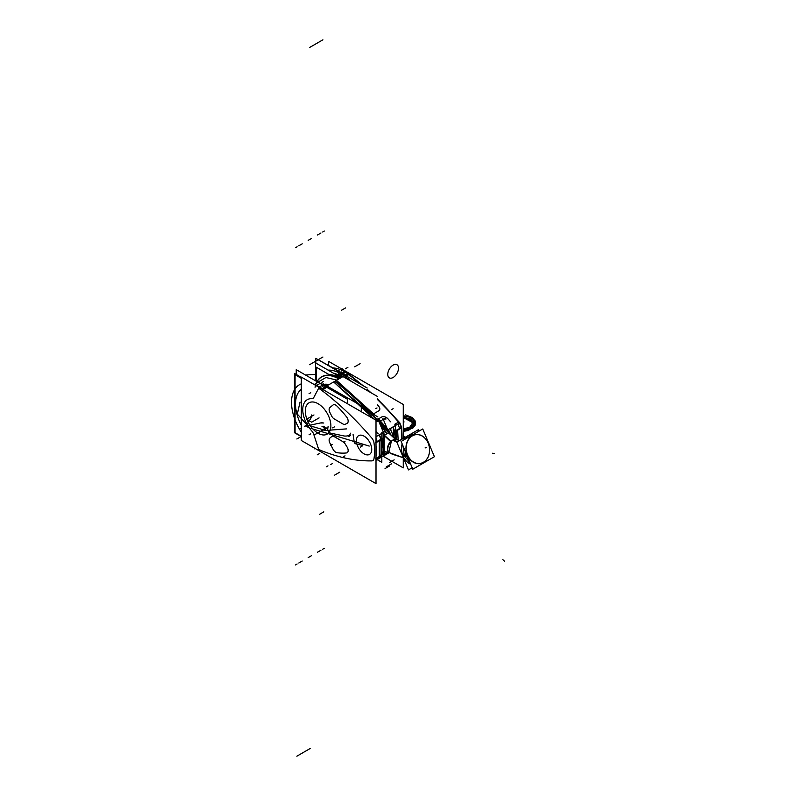 <?xml version="1.0" encoding="UTF-8"?>
<svg xmlns="http://www.w3.org/2000/svg" width="796" height="796" viewBox="0 0 796 796"><rect width="100%" height="100%" fill="white"/><g stroke="black" fill="none" stroke-linecap="round" stroke-linejoin="round"><path stroke-width="1.19" d="M362.27 407.91L365.155 409.582L362.27 407.91M366.787 410.517L377.871 416.925L366.787 410.517M377.224 419.591L377.065 419.681A235.238 135.817 -120 0 0 372.279 414.587A235.238 135.817 60 0 1 377.065 419.681A235.238 135.817 -120 0 0 372.279 414.587A235.238 135.817 60 0 1 377.065 419.681A235.238 135.817 -120 0 0 372.279 414.587L369.274 416.318L372.279 414.587A235.238 135.817 60 0 1 377.065 419.681A235.238 135.817 -120 0 0 372.279 414.587L372.438 414.487M377.015 459.561L381.821 462.337L381.821 432.467M356.409 440.596A10.836 6.259 60 0 1 364.08 436.168A10.836 6.259 60 0 1 371.742 449.451A10.836 6.259 60 0 1 364.08 453.879A10.836 6.259 60 0 1 356.409 440.596A10.836 6.259 60 0 1 364.08 436.168A10.836 6.259 60 0 1 371.742 449.451A10.836 6.259 60 0 1 364.08 453.879A10.836 6.259 60 0 1 356.409 440.596A10.836 6.259 60 0 1 364.08 436.168A10.836 6.259 60 0 1 371.742 449.451A10.836 6.259 60 0 1 364.08 453.879A10.836 6.259 60 0 1 356.409 440.596A10.836 6.259 60 0 1 364.08 436.168A10.836 6.259 60 0 1 371.742 449.451A10.836 6.259 60 0 1 364.08 453.879A10.836 6.259 60 0 1 356.409 440.596A10.836 6.259 60 0 1 364.08 436.168A10.836 6.259 60 0 1 371.742 449.451A10.836 6.259 60 0 1 364.08 453.879A10.836 6.259 60 0 1 356.409 440.596M301.316 377.085L376.01 420.218L376.01 483.62L301.316 440.486L301.316 377.085M318.629 449.262A37.342 21.562 -120 0 0 322.231 450.974A234.034 135.121 -120 0 0 371.732 460.894A6.02 3.473 -120 0 0 373.991 458.635A58.018 33.492 -120 0 0 373.991 442.855A6.02 3.473 -120 0 0 371.732 437.999A234.034 135.121 -120 0 0 322.231 390.756A37.342 21.562 -120 0 0 318.629 388.299L313.783 397.502A6.02 3.473 60 0 1 311.694 398.687A21.681 12.517 -120 0 0 302.759 409.622A21.681 12.517 -120 0 0 311.694 430.875A6.02 3.473 60 0 1 313.783 434.467L318.629 449.262A37.342 21.562 -120 0 0 322.231 450.974A234.034 135.121 -120 0 0 371.732 460.894A6.02 3.473 -120 0 0 373.991 458.635A58.018 33.492 -120 0 0 373.991 442.855A6.02 3.473 -120 0 0 371.732 437.999A234.034 135.121 -120 0 0 322.231 390.756A37.342 21.562 -120 0 0 318.629 388.299L313.783 397.502A6.02 3.473 60 0 1 311.694 398.687A21.681 12.517 -120 0 0 302.759 409.622A21.681 12.517 -120 0 0 311.694 430.875A6.02 3.473 60 0 1 313.783 434.467L318.629 449.262A37.342 21.562 -120 0 0 322.231 450.974A234.034 135.121 -120 0 0 371.732 460.894A6.02 3.473 -120 0 0 373.991 458.635A58.018 33.492 -120 0 0 373.991 442.855A6.02 3.473 -120 0 0 371.732 437.999A234.034 135.121 -120 0 0 322.231 390.756A37.342 21.562 -120 0 0 318.629 388.299L313.783 397.502A6.02 3.473 60 0 1 311.694 398.687A21.681 12.517 -120 0 0 302.759 409.622A21.681 12.517 -120 0 0 311.694 430.875A6.02 3.473 60 0 1 313.783 434.467L318.629 449.262A37.342 21.562 -120 0 0 322.231 450.974A234.034 135.121 -120 0 0 371.732 460.894A6.02 3.473 -120 0 0 373.991 458.635A58.018 33.492 -120 0 0 373.991 442.855A6.02 3.473 -120 0 0 371.732 437.999A234.034 135.121 -120 0 0 322.231 390.756A37.342 21.562 -120 0 0 318.629 388.299L313.783 397.502A6.02 3.473 60 0 1 311.694 398.687A21.681 12.517 -120 0 0 302.759 409.622A21.681 12.517 -120 0 0 311.694 430.875A6.02 3.473 60 0 1 313.783 434.467L318.629 449.262A37.342 21.562 -120 0 0 322.231 450.974A234.034 135.121 -120 0 0 371.732 460.894A6.02 3.473 -120 0 0 373.991 458.635A58.018 33.492 -120 0 0 373.991 442.855A6.02 3.473 -120 0 0 371.732 437.999A234.034 135.121 -120 0 0 322.231 390.756A37.342 21.562 -120 0 0 318.629 388.299M342.927 441.661A4.816 2.786 60 0 1 345.205 443.989L347.036 446.944A4.816 2.786 60 0 1 346.509 452.934A75.67 43.69 60 0 1 336.827 452.625A4.816 2.786 60 0 1 333.076 449.282L329.922 443.113A4.816 2.786 60 0 1 330.012 437.979A22.885 13.214 -120 0 0 331.435 436.735A4.816 2.786 60 0 1 334.25 436.656L342.927 441.661A4.816 2.786 60 0 1 345.205 443.989L347.036 446.944A4.816 2.786 60 0 1 346.509 452.934A75.67 43.69 60 0 1 336.827 452.625A4.816 2.786 60 0 1 333.076 449.282L329.922 443.113A4.816 2.786 60 0 1 330.012 437.979A22.885 13.214 -120 0 0 331.435 436.735A4.816 2.786 60 0 1 334.25 436.656L342.927 441.661A4.816 2.786 60 0 1 345.205 443.989L347.036 446.944A4.816 2.786 60 0 1 346.509 452.934A75.67 43.69 60 0 1 336.827 452.625A4.816 2.786 60 0 1 333.076 449.282L329.922 443.113A4.816 2.786 60 0 1 330.012 437.979A22.885 13.214 -120 0 0 331.435 436.735A4.816 2.786 60 0 1 334.25 436.656L342.927 441.661A4.816 2.786 60 0 1 345.205 443.989L347.036 446.944A4.816 2.786 60 0 1 346.509 452.934A75.67 43.69 60 0 1 336.827 452.625A4.816 2.786 60 0 1 333.076 449.282L329.922 443.113A4.816 2.786 60 0 1 330.012 437.979A22.885 13.214 -120 0 0 331.435 436.735A4.816 2.786 60 0 1 334.25 436.656L342.927 441.661A4.816 2.786 60 0 1 345.205 443.989L347.036 446.944A4.816 2.786 60 0 1 346.509 452.934A75.67 43.69 60 0 1 336.827 452.625A4.816 2.786 60 0 1 333.076 449.282M333.076 404.965A4.816 2.786 60 0 1 336.827 405.95A75.67 43.69 60 0 1 346.509 416.825A4.816 2.786 60 0 1 347.036 423.422L345.205 424.268A4.816 2.786 60 0 1 342.927 423.96L334.25 418.945A4.816 2.786 60 0 1 331.435 415.611A22.885 13.214 -120 0 0 330.012 412.736A4.816 2.786 60 0 1 329.922 407.492L333.076 404.965A4.816 2.786 60 0 1 336.827 405.95A75.67 43.69 60 0 1 346.509 416.825A4.816 2.786 60 0 1 347.036 423.422L345.205 424.268A4.816 2.786 60 0 1 342.927 423.96L334.25 418.945A4.816 2.786 60 0 1 331.435 415.611A22.885 13.214 -120 0 0 330.012 412.736A4.816 2.786 60 0 1 329.922 407.492L333.076 404.965A4.816 2.786 60 0 1 336.827 405.95A75.67 43.69 60 0 1 346.509 416.825A4.816 2.786 60 0 1 347.036 423.422L345.205 424.268A4.816 2.786 60 0 1 342.927 423.96L334.25 418.945A4.816 2.786 60 0 1 331.435 415.611A22.885 13.214 -120 0 0 330.012 412.736A4.816 2.786 60 0 1 329.922 407.492L333.076 404.965A4.816 2.786 60 0 1 336.827 405.95A75.67 43.69 60 0 1 346.509 416.825A4.816 2.786 60 0 1 347.036 423.422L345.205 424.268A4.816 2.786 60 0 1 342.927 423.96L334.25 418.945A4.816 2.786 60 0 1 331.435 415.611A22.885 13.214 -120 0 0 330.012 412.736A4.816 2.786 60 0 1 329.922 407.492L333.076 404.965A4.816 2.786 60 0 1 336.827 405.95A75.67 43.69 60 0 1 346.509 416.825A4.816 2.786 60 0 1 347.036 423.422L345.205 424.268A4.816 2.786 60 0 1 342.927 423.96M305.296 411.084A18.089 10.447 60 0 1 318.082 403.701A18.089 10.447 60 0 1 330.877 425.86A18.089 10.447 60 0 1 318.082 433.243A18.089 10.447 60 0 1 305.296 411.084A18.089 10.447 60 0 1 318.082 403.701A18.089 10.447 60 0 1 330.877 425.86A18.089 10.447 60 0 1 318.082 433.243A18.089 10.447 60 0 1 305.296 411.084A18.089 10.447 60 0 1 318.082 403.701A18.089 10.447 60 0 1 330.877 425.86A18.089 10.447 60 0 1 318.082 433.243A18.089 10.447 60 0 1 305.296 411.084A18.089 10.447 60 0 1 318.082 403.701A18.089 10.447 60 0 1 330.877 425.86A18.089 10.447 60 0 1 318.082 433.243A18.089 10.447 60 0 1 305.296 411.084A18.089 10.447 60 0 1 318.082 403.701A18.089 10.447 60 0 1 330.877 425.86A18.089 10.447 60 0 1 318.082 433.243A18.089 10.447 60 0 1 305.296 411.084M296.231 374.458L296.231 369.662L347.623 399.333L347.623 403.821M315.922 385.125A34.934 20.169 -120 0 0 314.699 384.816A34.934 20.169 60 0 1 315.922 385.125A34.934 20.169 -120 0 0 314.699 384.816A34.934 20.169 60 0 1 315.922 385.125A34.934 20.169 -120 0 0 314.699 384.816M301.316 389.314A33.73 19.472 -120 0 0 301.316 425.313A33.73 19.472 -120 0 1 301.316 389.314A33.73 19.472 -120 0 0 301.316 425.313A33.73 19.472 -120 0 1 301.316 389.314A33.73 19.472 -120 0 0 301.316 425.313M301.316 436.298L295.067 432.696L295.067 374.717L301.316 378.329M318.261 382.379A38.546 22.258 60 0 1 325.733 386.528A38.546 22.258 60 0 0 318.261 382.379M301.316 432.158A38.546 22.258 60 0 1 299.505 384.697A38.546 22.258 60 0 1 301.316 383.831A38.546 22.258 60 0 0 299.505 384.697A38.546 22.258 60 0 0 301.316 432.158M313.634 384.199A38.546 22.258 60 0 1 322.002 388.687A38.546 22.258 60 0 0 313.634 384.199M326.708 387.353L325.156 388.249M324.101 387.473L321.435 385.712L322.987 384.816L321.435 385.712M319.495 386.836A38.546 22.258 60 0 1 322.161 388.587A38.546 22.258 -120 0 0 319.495 386.836L322.897 384.866L323.962 385.483L322.897 384.866L319.495 386.836A38.546 22.258 60 0 1 322.161 388.587A38.546 22.258 -120 0 0 319.495 386.836L322.897 384.866A38.546 22.258 -120 0 1 325.385 386.488A38.546 22.258 -120 0 0 322.897 384.866A38.546 22.258 60 0 1 325.385 386.488A38.546 22.258 -120 0 0 322.897 384.866A38.546 22.258 60 0 1 325.345 386.458M319.485 386.657A1.204 0.687 120.7 0 0 318.828 387.204M318.41 387.244L318.878 386.766A1.204 0.697 60 0 1 318.987 386.727A1.204 0.697 -120 0 0 318.708 386.946A1.204 0.697 60 0 1 318.987 386.727A1.204 0.697 -120 0 0 318.708 386.946M318.967 386.717L318.708 386.856A1.204 0.697 60 0 1 319.495 387.045M323.743 384.747L323.435 384.558A1.811 1.035 120.3 0 0 322.37 384.757M323.027 384.478L323.027 383.742L361.285 405.821L361.285 411.711M333.146 449.422L332.121 447.412M334.101 436.566L335.743 437.511M343.066 424.039L341.434 423.094M329.842 407.542L330.877 406.726M381.821 453.949A235.238 135.817 60 0 0 386.936 453.959L376.01 460.257M381.821 454.944L384.985 454.556L381.821 454.556M379.364 458.207A7.224 4.169 -120 0 0 380.737 456.138A7.224 4.169 60 0 1 378.08 458.546A7.224 4.169 -120 0 0 379.025 458.367M376.01 458.436L380.976 455.571M377.115 458.227L376.01 460.118L379.523 458.118A7.224 4.169 -120 0 0 380.896 456.048L376.01 458.864M375.563 458.854L377.165 457.929M376.01 445.68A59.222 34.188 60 0 1 376.01 456.188A59.222 34.188 -120 0 0 376.01 445.68A59.222 34.188 60 0 1 376.01 456.188A59.222 34.188 -120 0 0 376.01 445.68M322.34 388.508A1.204 0.587 127 0 0 321.773 388.906M323.216 389.363A235.238 135.817 60 0 1 325.126 390.836A235.238 135.817 -120 0 0 323.216 389.363A235.238 135.817 60 0 1 325.126 390.836A235.238 135.817 -120 0 0 323.216 389.363L326.619 387.403M371.244 413.094A235.238 135.817 60 0 0 335.206 381.055L321.922 388.727A235.238 135.817 60 0 1 323.335 389.801M377.871 420.139A235.238 135.817 60 0 1 386.936 430.427L376.01 436.725M377.284 419.552L376.627 419.93L377.473 421.253M379.821 424.009L384.985 429.91L384.329 430.288L380.926 426.367M376.488 421.412L376.01 420.905M374.657 419.432L334.579 382.806L371.682 414.925L372.498 414.457M378.08 433.9A235.238 135.817 -120 0 0 376.01 431.512A235.238 135.817 60 0 1 378.08 433.9A235.238 135.817 -120 0 0 376.01 431.512A235.238 135.817 -120 0 1 378.08 433.9L378.239 433.81M380.737 439.392A7.224 4.169 -120 0 0 378.936 435.044A7.224 4.169 60 0 1 380.737 439.392A7.224 4.169 -120 0 0 378.936 435.044A7.224 4.169 -120 0 1 380.737 439.392M381.145 439.253A1.204 0.567 172.3 0 1 380.946 439.621A1.204 0.567 -7.7 0 0 381.145 439.253L381.135 455.382M376.01 442.705L380.976 439.84A7.224 4.169 -120 0 0 379.105 434.944M376.01 438.307L377.115 441.481M377.165 441.82L375.563 442.745M380.906 456.038A59.222 34.188 60 0 0 380.906 439.293L376.01 442.118M376.01 448.048A59.222 34.188 60 0 1 376.01 454.188M380.956 455.75L380.786 455.839A59.222 34.188 -120 0 0 380.786 439.73A59.222 34.188 60 0 1 380.786 455.839A59.222 34.188 -120 0 0 380.786 439.73L376.01 442.486L380.786 439.73A59.222 34.188 60 0 1 380.786 455.839A59.222 34.188 -120 0 0 380.786 439.73L376.01 442.486M380.896 455.78L379.304 456.705L379.304 440.596L380.896 439.671M381.075 438.835A1.204 0.567 172 0 1 381.095 438.904A1.204 0.567 172 0 1 380.568 439.472M381.095 438.904L381.095 455.68A1.204 0.806 -170.5 0 1 380.568 456.217M372.399 414.517L370.777 415.452M313.694 434.218L314.39 436.327M318.708 388.14L318.012 389.453M301.316 436.646L294.43 432.666L294.43 373.414L301.316 377.394M295.067 400.288A34.934 20.169 -120 0 0 295.067 406.527A34.934 20.169 -120 0 1 295.067 400.288A34.934 20.169 -120 0 0 295.067 406.527M395.453 424.596L395.453 438.695M394.995 438.427A58.018 33.492 -120 0 0 394.428 431.054A58.018 33.492 -120 0 1 394.995 438.427A58.018 33.492 -120 0 0 394.428 431.054A58.018 33.492 -120 0 1 394.995 438.427A58.018 33.492 -120 0 0 394.428 431.054A6.02 3.473 -120 0 0 392.816 427.034A6.02 3.473 -120 0 1 394.428 431.054A6.02 3.473 -120 0 0 392.816 427.034A6.02 3.473 -120 0 1 394.428 431.054A6.02 3.473 -120 0 0 392.816 427.034M383.045 456.207L403.274 467.879L403.274 457.74M328.569 365.195L328.569 361.354L403.274 404.477L403.274 438.437M315.823 363.075L315.823 358.349L367.205 388.02M333.673 373.374A34.934 20.169 60 0 1 338.3 374.816A34.934 20.169 -120 0 0 333.673 373.374A34.934 20.169 60 0 1 338.3 374.816A34.934 20.169 -120 0 0 333.673 373.374A34.934 20.169 60 0 1 338.3 374.816M338.469 374.886A4.816 2.786 -120 0 0 339.215 375.115A4.816 2.786 -120 0 1 338.469 374.886A4.816 2.786 -120 0 0 339.215 375.115A4.816 2.786 -120 0 1 338.469 374.886M315.564 380.816L315.564 362.926L339.215 376.488M340.101 374.816L340.857 374.08A1.204 0.697 60 0 1 340.996 374.03M339.215 375.224A4.816 2.786 60 0 1 338.141 374.906M339.215 375.394A34.934 20.169 -120 0 0 334.012 373.573M340.857 374.15A1.204 0.697 -120 0 1 341.096 373.951A1.204 0.697 -120 0 0 340.857 374.15A1.204 0.697 -120 0 1 341.096 373.951A1.204 0.697 -120 0 0 341.016 373.981L339.932 375.085M340.539 375.165L345.205 371.991A1.204 0.677 -59 0 1 345.653 372.021A1.204 0.677 121 0 0 345.225 372.001A1.204 0.677 -59 0 1 345.872 372.399A1.204 0.677 121 0 0 345.225 372.001A1.204 0.677 121 0 1 345.872 372.399M340.25 374.996A1.811 1.035 -59.7 0 1 341.434 373.752M345.046 372.08A38.546 22.258 60 0 1 347.713 373.841A38.546 22.258 -120 0 0 345.046 372.08L341.643 374.05A38.546 22.258 60 0 1 344.31 375.802A38.546 22.258 -120 0 0 341.643 374.05A38.546 22.258 60 0 1 344.31 375.802A38.546 22.258 60 0 0 341.643 374.05L345.046 372.08A38.546 22.258 60 0 1 347.713 373.841A38.546 22.258 -120 0 0 345.046 372.08L341.643 374.05A38.546 22.258 -120 0 1 344.678 376.07M341.862 377.214A36.735 21.213 -120 0 0 340.151 376.14A36.735 21.213 60 0 1 341.862 377.214A36.735 21.213 -120 0 0 340.151 376.14L340.151 376.14A36.735 21.213 60 0 1 341.862 377.214A36.735 21.213 60 0 0 340.151 376.14L339.952 376.508A36.138 20.865 60 0 1 341.464 377.443A36.138 20.865 -120 0 0 339.952 376.508L340.151 376.14M344.141 375.901A38.546 22.258 -120 0 0 328.022 370.12A38.546 22.258 -120 0 1 344.141 375.901M315.564 379.115A38.546 22.258 -120 0 0 315.027 380.508A38.546 22.258 -120 0 1 315.564 379.115M347.872 373.742A38.546 22.258 -120 0 0 333.375 367.971A38.546 22.258 -120 0 1 347.872 373.742M341.554 374.1L343.106 373.205L345.772 374.956M346.827 375.732L348.767 374.618A235.238 135.817 60 0 1 360.877 384.359A235.238 135.817 -120 0 0 348.767 374.618L346.379 375.991L348.767 374.618A235.238 135.817 60 0 1 360.877 384.359A235.238 135.817 -120 0 0 348.767 374.618M339.215 377.722L339.215 374.399L377.463 396.478M345.365 376.578A235.238 135.817 60 0 1 351.931 381.742A235.238 135.817 -120 0 0 345.365 376.578A235.238 135.817 60 0 1 351.931 381.742A235.238 135.817 60 0 0 345.365 376.578M377.463 404.885A235.238 135.817 60 0 1 378.458 405.89A235.238 135.817 -120 0 0 377.463 404.885A235.238 135.817 60 0 1 378.458 405.89C380.229 408.169 380.299 409.831 378.667 410.895L373.055 414.139L378.667 410.895C380.299 409.831 380.229 408.169 378.458 405.89A235.238 135.817 60 0 0 377.463 404.885M379.354 422.636A235.238 135.817 -120 0 1 386.428 430.716L399.711 423.044A235.238 135.817 -120 0 0 377.463 399.134M378.03 421.164A235.238 135.817 -120 0 0 334.698 381.354L347.981 373.682A235.238 135.817 -120 0 1 362.19 385.125M370.339 392.368A235.238 135.817 -120 0 0 367.205 389.523M372.876 414.238L370.07 410.736L337.405 381.175L375.254 415.413M377.871 418.208L387.164 428.656L386.508 429.034L377.493 419.432M382.339 416.636L382.17 416.736C384.677 416.437 386.707 417.243 388.249 419.144A235.238 135.817 60 0 1 390.597 421.8A235.238 135.817 60 0 0 388.249 419.144A235.238 135.817 60 0 1 390.597 421.8A235.238 135.817 -120 0 0 388.249 419.144C386.707 417.243 384.677 416.437 382.17 416.736L378.548 418.825M395.453 428.417A7.224 4.169 60 0 1 396.07 430.536A7.224 4.169 -120 0 0 395.453 428.417A7.224 4.169 60 0 1 396.07 430.536A7.224 4.169 60 0 0 395.453 428.417M401.393 427.84L395.96 430.974A1.204 0.567 172.3 0 1 395.453 431.114A1.204 0.567 -7.7 0 0 395.95 430.964A1.204 0.567 172.3 0 1 395.453 431.114A1.204 0.567 -7.7 0 0 395.95 430.964A1.204 0.567 172.3 0 1 395.453 431.114M399.542 423.144A7.224 4.169 60 0 1 401.423 428.039L395.98 431.173A7.224 4.169 60 0 0 395.453 428.935M401.343 427.87L399.741 428.795M399.691 428.447L397.891 424.099M397.035 422.955L398.637 422.039M399.383 423.243A7.224 4.169 60 0 1 401.174 427.591A7.224 4.169 -120 0 0 399.383 423.243A7.224 4.169 60 0 1 401.174 427.591A7.224 4.169 -120 0 0 399.383 423.243A7.224 4.169 60 0 1 401.174 427.591M401.582 427.452A1.204 0.567 172.3 0 1 401.393 427.82A1.204 0.567 -7.7 0 0 401.582 427.452L402.07 439.133L401.532 427.104A1.204 0.567 -8 0 0 401.522 427.034M401.005 427.671A1.204 0.567 -8 0 0 401.532 427.104M401.234 427.93A59.222 34.188 60 0 1 401.731 439.322A59.222 34.188 -120 0 0 401.234 427.93L396.119 430.885A59.222 34.188 60 0 1 396.707 439.362A59.222 34.188 -120 0 0 396.119 430.885A59.222 34.188 60 0 1 396.707 439.362A59.222 34.188 60 0 0 396.119 430.885L401.234 427.93A59.222 34.188 60 0 1 401.731 439.322A59.222 34.188 -120 0 0 401.234 427.93L396.119 430.885A59.222 34.188 -120 0 1 396.707 439.382M381.821 454.257A235.238 135.817 -120 0 0 386.428 454.247L389.194 452.645M381.344 453.63L387.164 453.302L381.821 453.242M396.537 439.263A59.222 34.188 -120 0 0 395.91 430.626L401.343 427.492A59.222 34.188 -120 0 1 401.89 439.233M396.01 430.944L397.612 430.019L398.169 440.178M395.453 430.755A1.204 0.567 -8 0 0 396.219 430.437M378.787 410.826L377.165 411.761M399.284 423.293A235.208 135.798 -120 0 1 399.284 423.303L399.98 423.223M347.563 373.941A1.204 0.587 -53 0 1 348.32 373.762L362.936 385.553L349.364 374.548A1.204 0.577 127.3 0 0 349.066 374.498A1.204 0.577 -52.7 0 1 349.364 374.548M398.517 422.099A235.238 135.817 -120 0 0 377.463 399.532A235.238 135.817 60 0 1 398.517 422.099A235.238 135.817 -120 0 0 377.463 399.532A235.238 135.817 60 0 1 398.517 422.099L394.816 424.238M369.215 391.722A235.238 135.817 -120 0 0 367.205 389.901A235.238 135.817 60 0 1 369.215 391.722A235.238 135.817 -120 0 0 367.205 389.901A235.238 135.817 60 0 1 369.215 391.722M344.718 372.09A1.204 0.687 -59.3 0 1 345.484 371.921L345.653 372.021M345.136 372.03L343.583 372.926M384.866 419.273A2.408 1.741 -77.5 0 1 386.05 418.985M343.076 373.573L318.619 359.961M324.062 384.339A27.233 15.721 60 0 1 329.037 384.617M328.748 384.786A27.054 15.621 -120 0 0 324.36 384.508A27.054 15.621 -120 0 1 328.748 384.786A27.054 15.621 -120 0 0 324.36 384.508A27.054 15.621 -120 0 1 328.748 384.786M338.837 378.966A34.148 19.711 60 0 0 321.465 377.095A34.148 19.711 60 0 0 316.987 381.642A34.318 19.81 60 0 1 339.235 378.737M336.867 380.1L325.942 377.503L317.893 382.17M315.057 387.254A34.148 19.711 60 0 1 339.006 378.866A34.148 19.711 -120 0 0 321.624 376.996M330.42 375.374L316.191 367.155L316.191 381.185M329.226 374.677A34.308 19.81 60 0 1 339.693 377.981A34.308 19.81 60 0 1 340.111 378.229A34.148 19.711 -120 0 0 329.375 374.767A34.148 19.711 60 0 1 340.111 378.229A34.148 19.711 60 0 0 329.375 374.767M329.196 374.667A34.148 19.711 60 0 1 339.215 377.533M321.544 377.045A34.148 19.711 -120 0 0 317.067 381.692A34.148 19.711 60 0 1 339.006 378.866A34.148 19.711 -120 0 0 317.067 381.692A34.148 19.711 -120 0 1 339.006 378.866M408.428 435.452L418.447 429.671L419.054 431.114M407.642 435.91L396.836 442.148L408.487 469.899L412.189 467.759M410.716 464.247A15.462 12.328 -99.2 0 1 402.647 455.123M410.656 464.118A15.293 12.199 -99.2 0 1 403.015 455.969A15.293 12.199 80.8 0 0 410.656 464.118A15.293 12.199 -99.2 0 1 403.015 455.969A15.293 12.199 -99.2 0 1 402.169 443.899A15.293 12.199 80.8 0 0 403.015 455.969A15.293 12.199 -99.2 0 1 402.169 443.899A15.293 12.199 80.8 0 0 403.015 455.969L406.368 455.421L403.015 455.969A15.293 12.199 80.8 0 0 410.656 464.118A15.293 12.199 -99.2 0 1 403.015 455.969A15.293 12.199 -99.2 0 1 402.169 443.899M403.383 456.894A15.462 12.328 -99.2 0 1 402.139 443.83M403.801 439.919A15.462 12.328 -99.2 0 1 413.174 434.317M413.204 434.507A15.293 12.199 80.8 0 0 403.93 439.84A15.293 12.199 -99.2 0 1 411.383 434.626M403.403 456.824L406.746 456.287M407.293 456.108L407.104 456.198A15.293 12.199 -99.2 0 1 405.821 452.596M410.547 436.019A15.293 12.199 -99.2 0 1 412.965 434.626M412.626 434.427L405.761 438.785M402.975 445.81L404.259 455.77L402.925 455.979L404.259 455.77L410.209 463.033M428.477 443.979A14.527 11.592 80.8 0 0 412.328 435.88A14.527 11.592 80.8 0 0 407.96 455.819M406.985 456.247L406.776 456.337A15.462 12.328 80.8 0 1 405.114 450.904M413.85 434.109A15.462 12.328 80.8 0 0 409.253 436.765M428.168 443.083A14.696 11.721 80.8 0 0 412.169 435.75A14.696 11.721 80.8 0 0 407.383 455.083A14.696 11.721 80.8 0 0 423.373 462.426A14.696 11.721 80.8 0 0 428.168 443.083A14.696 11.721 80.8 0 0 412.169 435.75A14.696 11.721 80.8 0 0 407.383 455.083A14.696 11.721 80.8 0 0 423.373 462.426A14.696 11.721 80.8 0 0 428.168 443.083A14.696 11.721 80.8 0 0 412.169 435.75A14.696 11.721 80.8 0 0 407.383 455.083A14.696 11.721 80.8 0 0 423.373 462.426A14.696 11.721 80.8 0 0 428.168 443.083A14.696 11.721 80.8 0 0 412.169 435.75A14.696 11.721 80.8 0 0 407.383 455.083A14.696 11.721 80.8 0 0 423.373 462.426A14.696 11.721 80.8 0 0 428.168 443.083A14.696 11.721 80.8 0 0 412.169 435.75A14.696 11.721 80.8 0 0 407.383 455.083A14.696 11.721 80.8 0 0 423.373 462.426A14.696 11.721 80.8 0 0 428.168 443.083M422.756 428.974L434.407 456.715L412.796 469.202L401.144 441.452L422.756 428.974M406.577 454.397L406.04 454.576A15.462 12.328 80.8 0 0 408.696 459.441M407.263 454.158A14.527 11.592 80.8 0 0 423.412 462.257A14.527 11.592 80.8 0 0 427.78 442.317M422.815 463.411A15.462 12.328 80.8 0 0 423.601 462.954M402.527 455.103L406.02 454.546M408.05 457.909A15.293 12.199 -99.2 0 1 406.388 454.486M396.925 442.098A38.218 22.069 60 0 1 392.806 440.079M392.458 436.526L395.274 439.153A7.592 4.378 -60 0 1 396.607 439.332A7.592 4.378 -60 0 1 396.896 439.472L396.627 439.312M391.005 441.611A7.592 4.378 -60 0 1 393.134 439.87A38.208 22.059 -120 0 0 397.284 441.889A38.208 22.059 60 0 1 393.144 439.87A7.592 4.378 -60 0 0 391.005 441.611A7.592 4.378 -60 0 1 393.134 439.87A7.592 4.378 -60 0 0 391.005 441.611A7.592 4.378 -60 0 1 393.134 439.87A38.208 22.059 -120 0 0 397.284 441.889A38.208 22.059 60 0 1 393.144 439.87A7.592 4.378 -60 0 1 395.154 439.163L388.368 432.526M391.015 441.929L383.941 435.243M395.582 439.293L388.528 432.596M386.558 430.646A23.253 13.432 -120 0 1 388.518 432.835L384.597 435.104L388.518 432.835A23.253 13.432 -120 0 0 386.558 430.646A23.253 13.432 60 0 1 388.518 432.835L395.274 439.153A7.592 4.378 -60 0 1 396.607 439.332A7.592 4.378 -60 0 0 395.274 439.153A7.592 4.378 -60 0 1 396.607 439.332A7.592 4.378 -60 0 0 395.274 439.153L388.518 432.835A23.253 13.432 -120 0 0 386.558 430.646A23.253 13.432 60 0 1 388.518 432.835L395.274 439.153L388.518 432.835L384.597 435.104L388.518 432.835L392.358 436.427M384.259 435.303L391.015 441.611L384.259 435.303A23.253 13.432 -120 0 0 382.299 433.104A23.253 13.432 -120 0 1 384.259 435.303L391.015 441.611L384.259 435.303A23.253 13.432 -120 0 0 382.299 433.104A23.253 13.432 -120 0 1 384.259 435.303L391.015 441.611A7.592 4.378 -60 0 0 389.672 443.332A7.592 4.378 -60 0 1 391.015 441.611A7.592 4.378 -60 0 0 389.672 443.332A7.592 4.378 -60 0 1 391.015 441.611A7.592 4.378 -60 0 0 389.672 443.332A7.592 4.378 -60 0 0 388.866 452.287A7.592 4.378 -60 0 1 388.856 452.267A7.592 4.378 -60 0 1 389.672 443.332A7.592 4.378 -60 0 0 388.866 452.287A7.592 4.378 -60 0 1 389.672 443.332A7.592 4.378 -60 0 0 388.866 452.287L391.284 441.631L384.11 434.994M393.134 439.87A7.592 4.378 -60 0 1 395.154 439.163A7.592 4.378 -60 0 0 393.134 439.87A7.592 4.378 -60 0 1 395.154 439.163A7.592 4.378 -60 0 0 393.134 439.87A38.208 22.059 -120 0 0 397.284 441.889M389.344 452.635L403.393 457.76L392.299 454.208L388.916 452.387A7.592 4.328 -59.4 0 1 390.597 441.531M397.602 441.71A38.218 22.069 60 0 1 393.473 439.69M386.339 452.058L385.553 451.909M389.662 452.815L388.876 452.287M383.125 434.258A23.253 13.432 60 0 1 384.259 435.581L384.259 451.501M384.359 451.521L389.254 452.596M389.403 452.695L383.941 451.571M382.956 418.596L389.204 433.472M381.821 452.516L382.936 452.337M383.125 452.307L385.881 451.859M378.697 421.054L384.946 435.929M383.125 451.501A23.253 13.432 -120 0 0 384.03 451.511A23.253 13.432 -120 0 1 383.125 451.501A23.253 13.432 -120 0 0 384.03 451.511A23.253 13.432 -120 0 1 383.125 451.501M382.13 433.193A23.253 13.432 60 0 1 382.687 433.77M388.627 432.785L387.045 433.691L385.075 431.502M384.259 451.591A23.253 13.432 60 0 1 383.125 451.611M411.015 420.417L410.159 420.915L410.209 418.845M410.607 420.159L410.487 419.402M411.323 419.97L411.283 420.547L403.274 417.9M403.274 431.223L415.164 425.253M403.274 429.651L412.696 426.606C412.209 425.104 411.741 424.885 411.293 425.95M410.408 426.238L411.771 427.024L410.408 426.238L411.771 427.024L403.274 429.432L411.771 427.024L410.408 426.238L411.771 427.024L403.274 429.432M404.935 417.86L410.189 419.621M415.562 421.989L414.626 426.208L408.258 430.487L403.274 431.392L413.273 427.76L415.343 424.805L415.661 422.994L412.079 428.417L403.274 431.004L412.059 428.417L415.661 423.014M412.507 421.353L403.274 417.701M412.716 426.556L414.228 424.765M412.746 426.338L414.776 422.577M403.274 417.482L412.845 422.656L403.274 417.482L412.845 422.676L403.274 417.482L412.845 422.676L410.865 419.631L408.457 418.497L403.274 417.86M412.686 426.069L413.96 420.089M412.507 423.96L410.915 419.084L403.274 417.184M412.03 428.188L411.99 426.905L412.02 428.198M403.274 430.716L411.98 428.168M412.03 428.129L414.985 420.378M403.274 429.134L412.686 426.099L412.567 426.765M412.059 420.696L408.547 418.527M404.796 415.97L403.274 415.81M381.911 433.322L383.125 434.029L383.125 442.496M383.125 444.546L383.125 452.436L381.821 451.69M382.617 443.501A1.204 0.647 -3 0 0 383.155 442.924L381.99 447.979L383.165 443.551A1.204 0.697 180 0 1 382.975 443.919A1.204 0.697 0 0 0 383.165 443.551A1.204 0.697 180 0 1 382.975 443.919A1.204 0.697 180 0 0 383.165 443.551L381.821 437.511L383.155 444.168A1.204 0.736 3.2 0 1 382.966 444.526M381.821 448.078A12.049 6.955 -120 0 0 382.816 444.039A12.049 6.955 -120 0 0 381.821 438.855A12.049 6.955 60 0 1 382.816 444.039A12.049 6.955 60 0 1 381.821 448.078A12.049 6.955 -120 0 0 382.816 444.039A12.049 6.955 -120 0 0 381.821 438.855A12.049 6.955 60 0 1 382.816 444.039L381.821 444.616L382.816 444.039A12.049 6.955 60 0 1 381.821 448.078M381.821 445.213L382.966 444.556A12.049 6.955 -120 0 0 381.821 438.327M381.821 443.979L382.966 443.322A12.049 6.955 -120 0 1 381.821 448.228M393.373 437.203L393.373 428.069L392.199 427.382M392.965 436.805A12.049 6.955 -120 0 0 389.901 428.706A12.049 6.955 60 0 1 392.965 436.805A12.049 6.955 -120 0 0 389.901 428.706A12.049 6.955 60 0 1 392.965 436.805A12.049 6.955 -120 0 0 389.901 428.706M390.935 434.875L388.438 429.551M318.748 418.089L317.047 419.074L318.748 418.089M378.08 458.546A7.224 4.169 -120 0 0 380.737 456.138A7.224 4.169 -120 0 1 378.08 458.546M353.096 434.586L354.349 442.875L355.444 443.74L362.25 445.332L363.752 444.357L362.25 445.332L363.752 444.357L362.25 445.332L355.444 443.74L362.25 445.332L355.444 443.74L354.349 442.875L355.444 443.74L354.349 442.875L353.096 434.586M311.385 414.955L311.405 417.363L305.853 426.159L309.783 428.049L369.205 446.078L309.783 428.049L369.205 446.078L309.783 428.049L305.853 426.159L309.783 428.049L305.853 426.159L311.405 417.363L305.853 426.159L311.405 417.363L311.385 414.955M350.479 433.193C350.121 435.293 348.131 436.238 344.499 436.039L330.24 433.084L327.514 430.337L328.121 426.338L327.514 430.337L328.121 426.338L327.514 430.337L330.24 433.084L327.514 430.337L330.24 433.084L344.499 436.039C348.131 436.238 350.121 435.293 350.479 433.193C350.121 435.293 348.131 436.238 344.499 436.039C348.131 436.238 350.121 435.293 350.479 433.193M317.236 418.965L318.937 417.98M300.032 402.109L297.316 414.109L306.987 424.855L325.574 430.457L346.409 428.895L325.574 430.457L306.987 424.855L297.316 414.109L300.032 402.109L297.316 414.109L306.987 424.855L325.574 430.457L346.36 428.915L325.574 430.457L306.987 424.855L297.316 414.109L300.032 402.109M314.301 448.864L315.067 448.427M314.4 384.388L316.102 383.413M316.758 383.035L318.46 382.05M309.027 425.382L310.987 425.96L309.027 425.382L310.987 425.96L309.027 425.382L320.42 422.984L309.027 425.382M323.753 422.994L320.42 422.984L323.753 422.994M323.435 429.641L314.868 434.586L326.758 428.218L323.345 426.248L321.992 426.547L325.146 427.671L323.435 429.641L314.868 434.586L326.758 428.218L323.345 426.248L321.992 426.547L325.146 427.671L323.435 429.641L314.868 434.586L326.758 428.218L323.345 426.248L321.992 426.547L325.146 427.671L323.435 429.641L314.868 434.586L326.758 428.218L323.345 426.248L321.992 426.547L325.146 427.671L323.435 429.641M323.067 384.776L319.335 386.926M333.176 449.491L329.813 442.904M329.922 443.113A4.816 2.786 60 0 1 330.012 437.979A22.885 13.214 -120 0 0 331.435 436.735A4.816 2.786 60 0 1 334.25 436.656M334.071 436.556L343.106 441.77M345.086 443.8L347.155 447.143M319.793 383.582L318.082 384.558M318.937 384.07L317.236 385.055M323.624 381.364L321.922 382.349M343.106 424.059L334.071 418.845M334.25 418.945A4.816 2.786 60 0 1 331.435 415.611A22.885 13.214 -120 0 0 330.012 412.736A4.816 2.786 60 0 1 329.922 407.492M329.813 407.572L333.176 404.885M319.793 453.362L318.082 454.347M347.155 423.373L345.086 424.328M318.937 453.859L317.236 454.834M323.783 511.858L319.624 514.256M318.082 418.467L316.38 419.452L318.082 418.467M302.221 243.815L298.808 245.785M311.584 238.412L308.181 240.372M301.107 436.526L296.848 438.984M334.39 426.905L332.688 427.88M297.107 563.986L295.406 564.971M311.584 555.628L308.181 557.588M310.142 748.529L296.848 756.2M302.221 561.031L298.808 563.001M494.236 453.591L492.605 453.232M380.826 438.934A1.204 0.567 172.3 0 1 380.946 439.621M339.663 472.207L334.23 475.341M297.107 246.77L295.406 247.755M313.684 434.168L318.718 449.561M310.768 433.83L309.067 434.805M313.783 397.502A6.02 3.473 60 0 1 311.694 398.687A21.681 12.517 -120 0 0 302.759 409.622A21.681 12.517 -120 0 0 311.694 430.875A6.02 3.473 60 0 1 313.783 434.467M310.768 392.707L309.067 393.692M318.718 388.12L313.684 397.682M381.821 444.825L382.995 444.148M381.125 420.596L386.567 417.452M313.972 414.945L306.569 419.223L311.674 422.169L319.087 417.89L311.674 422.169L319.087 417.89L311.674 422.169L306.569 419.223L311.674 422.169L306.569 419.223L313.972 414.945M404.786 436.586L403.274 437.462M322.181 422.616L308.251 425.542L322.181 422.616M372.279 414.587A235.238 135.817 60 0 1 377.065 419.681A235.238 135.817 -120 0 0 372.279 414.587A235.238 135.817 60 0 1 377.065 419.681M341.464 377.443A36.138 20.865 -120 0 0 339.952 376.508A36.138 20.865 60 0 1 341.464 377.443A36.138 20.865 -120 0 0 339.952 376.508M401.274 427.134A1.204 0.567 172.3 0 1 401.393 427.82A1.204 0.567 172.3 0 0 401.274 427.134M343.325 456.824L345.026 455.839M342.2 368.339L340.499 369.324M339.753 369.762L338.051 370.737M340.22 376.001L339.882 376.647M338.32 375.304A1.811 1.104 -63 0 1 339.673 372.787M340.917 373.822L344.648 371.662L340.917 373.822M345.345 368.827L347.046 367.842M341.504 371.035L343.215 370.06M346.19 368.339L347.892 367.354M341.345 310.331L345.504 307.933M317.554 552.185L320.957 550.215M309.624 364.687L322.917 357.016M388.249 419.144C386.707 417.243 384.677 416.437 382.17 416.736C384.677 416.437 386.707 417.243 388.249 419.144M378.667 410.895C380.299 409.831 380.229 408.169 378.458 405.89C380.229 408.169 380.299 409.831 378.667 410.895L378.826 410.806M391.085 428.954L390.498 429.293M401.015 427.76A1.204 0.567 -7.9 0 0 401.532 427.144L399.851 423.034L401.542 427.154M322.659 232.014L324.36 231.029M309.624 47.471L322.917 39.8M317.554 234.969L320.957 232.999M504.455 561.17L502.823 559.658M354.668 366.837L360.1 363.702M395.453 430.835A1.204 0.567 -7.9 0 0 396.229 430.507M377.015 407.95L375.712 408.467M322.659 549.23L324.36 548.245M391.672 463.76L386.239 466.904M343.325 442.616L345.026 441.631M348.648 436.586L350.349 435.611M377.871 419.213L382.17 416.736M306.161 425.353L304.46 426.338L306.161 425.353M299.475 429.213L301.177 428.228L299.475 429.213M317.365 418.885L315.654 419.87L317.365 418.885M317.067 419.064L315.365 420.039L317.067 419.064M413.134 434.526A15.293 12.199 80.8 0 0 410.149 436.258A15.293 12.199 -99.2 0 1 413.134 434.526A15.293 12.199 80.8 0 0 410.149 436.258M405.512 451.859A15.293 12.199 80.8 0 0 406.597 455.392A15.293 12.199 80.8 0 0 408.318 458.546A15.293 12.199 -99.2 0 1 406.597 455.392A15.293 12.199 -99.2 0 1 405.512 451.859A15.293 12.199 80.8 0 0 406.597 455.392A15.293 12.199 80.8 0 0 408.318 458.546M403.93 439.84A15.293 12.199 -99.2 0 1 412.696 434.507A15.293 12.199 80.8 0 0 403.93 439.84A15.293 12.199 -99.2 0 1 412.696 434.507M402.875 455.989L406.368 455.421L402.875 455.989M426.527 447.67L425.094 447.899L426.527 447.67M403.015 455.969L406.368 455.421M393.144 408.676L391.433 409.661L393.144 408.676M392.806 377.662A7.592 4.378 120 0 0 398.507 368.18A7.592 4.378 120 0 0 392.806 365.294M393.473 364.906A7.592 4.378 120 0 0 387.771 374.379A7.592 4.378 120 0 0 393.473 377.274M315.564 374.379L305.485 375.006L315.564 374.379M314.44 380.17L315.057 380.408L314.44 380.17M330.579 464.635L332.28 463.65M394.179 459.869L389.592 462.516M330.579 445.372L332.28 444.387M389.632 465.929L385.045 468.575M360.329 447.183L362.031 446.208L360.329 447.183M326.27 466.854L327.982 465.869L326.27 466.854M404.099 421.92L403.274 422.397L404.099 421.92M403.274 431.004L412.228 428.308L415.651 422.726L412.228 428.308L403.274 431.004L412.228 428.308L415.651 422.726M406.726 429.333L403.274 429.89M382.637 443.879A1.204 0.677 -1.2 0 0 383.165 443.302M381.821 444.616L382.816 444.039M325.574 429.89L324.32 430.616M323.753 384.747L326.131 386.299L323.753 384.747M380.448 457.202L381.055 455.8L380.448 457.202M381.095 438.954L379.384 434.785L381.095 438.954M341.215 373.881L339.842 375.294M399.98 423.064L377.463 398.886L399.045 421.97M371.006 392.756L367.205 389.304L371.006 392.756M340.131 378.239L339.355 377.792M399.284 440.735L396.945 439.501L399.284 440.735M393.911 437.7L396.209 439.123L393.911 437.7M415.651 423.303L415.532 421.85L412.656 417.711L405.472 414.845M412.845 422.626L410.726 425.751M414.497 421.164L412.089 418.199L409.144 416.746L403.274 415.98L410.895 417.482L414.059 420.248M410.607 425.83L412.845 422.656M414.228 420.537L414.776 422.686L412.676 426.636M412.786 422.109L411.701 420.308L406.507 418.029M411.413 420.706L403.274 418.059"/></g></svg>
